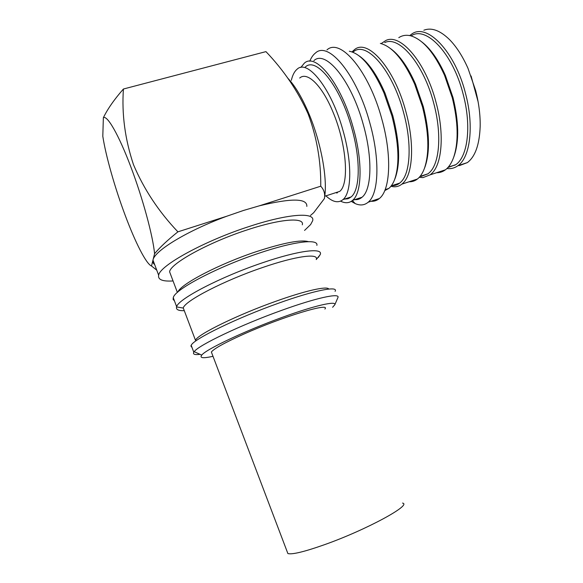 <?xml version="1.0" encoding="UTF-8"?>
<svg xmlns="http://www.w3.org/2000/svg" width="583" height="583" viewBox="0 0 583 583"><rect width="100%" height="100%" fill="white"/><g stroke="black" fill="none" stroke-linecap="round" stroke-linejoin="round"><path stroke-width="0.87" d="M212.999 356.308C203.168 358.494 199.415 358.093 201.733 355.113C205.894 349.37 245.224 330.743 282.245 317.371C314.565 305.55 336.741 300.551 334.824 304.741L332.616 307.277M337.776 297.898L337.951 297.498C340.159 292.71 316.299 297.775 281.181 310.528C240.939 324.942 198.337 345.333 194.197 351.666L193.796 352.219C192.645 354.282 194.729 354.989 200.049 354.34M335.079 291.362C338.781 285.612 314.696 290.166 278.324 303.269C237.113 317.888 193.942 338.949 191.275 345.158L190.896 346.018L192.047 347.563M328.761 289.059C327.435 285.83 305.645 290.574 275.912 301.251C237.995 314.652 198.278 334.088 195.589 340.049M316.234 259.508C319.192 253.029 296.266 255.886 262.649 267.495C224.273 280.467 184.789 300.93 183.259 307.955L184.315 310.754M318.282 257.489L320.242 254.523C323.376 247.462 298.773 250.326 262.423 262.809C220.884 276.772 178.209 299.013 176.642 306.702L176.569 306.92C175.847 309.588 178.427 310.841 184.294 310.688M316.868 245.377C318.712 238.556 294.109 241.267 258.684 253.299C218.093 266.774 176.212 288.68 173.442 297.09L173.085 299.305L174.463 300.915M308.436 241.668C301.039 239.445 283.702 242.768 256.418 251.623C219.31 263.91 180.934 283.965 177.837 292.025M302.3 224.827C304.763 217.204 281.392 218.61 247.804 229.695C209.421 242.011 170.564 263.334 169.587 271.765L170.906 275.263M173.056 280.955C162.591 281.596 157.796 279.687 158.656 275.227C159.727 265.498 204.99 240.626 249.706 226.328C288.774 213.487 315.469 212.044 312.641 220.782L310.63 224.55L304.552 230.431M306.833 206.404C307.379 198.205 291.529 198.016 259.289 205.835L243.468 210.463L226.925 216.176C187.544 230.613 154.349 250.85 153.001 260.018L152.979 260.12C152.564 261.986 153.118 263.465 154.648 264.558M291.332 80.345C292.549 75.112 294.459 71.41 297.075 69.231C307.635 58.65 331.589 88.813 343.008 130.505C352.278 162.657 351.68 192.609 343.03 199.568C338.373 203.394 332.667 202.155 325.919 195.852M344.429 199.109L348 198.752L351.17 196.901C360.046 189.883 360.892 159.946 351.702 127.888C340.392 86.32 316.219 56.347 305.361 66.979M300.799 67.49L304.275 63.241C315.702 52.033 341.237 83.624 353.181 127.575C362.881 161.425 361.948 192.944 352.613 200.341C349.232 203.219 345.223 203.489 340.581 201.15M348.823 197.673L349.56 198.06M353.509 199.459C356.716 200.093 359.558 199.35 362.05 197.236C371.655 189.766 372.88 158.27 363.282 124.536C351.476 80.738 325.671 49.373 313.887 60.639M351.25 201.368L355.171 203.576C360.134 205.77 364.462 205.318 368.164 202.228C378.717 194.052 380.254 159.727 369.797 122.809C356.913 74.784 328.513 40.628 315.527 52.951C313.188 54.766 311.271 57.528 309.77 61.244M371.065 201.266C374.133 201.485 376.902 200.567 379.365 198.511C390.267 190.24 392.184 155.945 381.85 119.18C369.148 71.352 340.406 37.487 326.961 49.89M384.758 190.605L388.817 188.433C391.149 186.516 393.073 183.579 394.596 179.622C399.8 164.581 398.903 143.345 391.922 115.922L383.942 92.85C372.566 67.475 361.023 53.607 349.326 51.231M394.968 178.697L395.361 177.713C400.441 163.007 399.588 142.303 392.789 115.602L385.02 93.134C377.048 74.843 368.456 62.447 359.259 55.946M391.929 185.634C394.793 185.788 397.395 184.935 399.734 183.077L401.111 181.809C410.447 172.779 412.072 143.221 403.531 112.373C392.556 70.252 366.35 40.504 353.436 51.756M390.916 186.298L393.532 186.749C396.608 186.983 399.399 186.108 401.898 184.126L403.268 182.873C412.902 173.661 414.637 143.374 405.892 111.717C394.662 68.546 367.756 38.121 354.486 49.65L352.037 51.872M409.106 181.758C412.145 181.867 414.914 180.956 417.421 179.025C420.285 176.78 422.624 173.238 424.424 168.392C429.569 153.161 428.92 132.611 422.464 106.74L414.593 83.937C403.742 60.005 392.33 46.502 380.356 43.412M424.767 167.489L425.124 166.556C430.159 151.667 429.533 131.634 423.243 106.441L415.584 84.243C408.136 67.329 399.894 55.523 390.858 48.826M421.072 176.474L428.075 173.77L429.554 172.481C439.618 163.276 442.016 133.813 433.737 103.293C423.768 64.188 399.071 35.235 384.722 42.61M419.228 177.363L422.952 177.604L430.21 174.82L431.682 173.537C442.052 164.151 444.589 133.952 436.106 102.637C425.896 62.505 400.499 32.874 385.764 40.526L381.18 43.601M436.58 172.721C439.771 172.772 442.708 171.803 445.383 169.828C448.844 167.234 451.614 163.036 453.691 157.228C458.704 141.924 458.238 122.109 452.284 97.769L444.516 75.236C434.211 52.725 423.003 39.6 410.898 35.862C406.366 34.718 402.328 35.315 398.787 37.662M454.033 156.288L454.332 155.464C459.229 140.518 458.777 121.198 452.984 97.499L445.427 75.564C438.503 59.998 430.669 48.819 421.932 42.005M447.89 167.54L455.789 164.676C467.704 156.696 471.691 126.19 463.223 94.424C453.151 53.745 426.064 25.258 411.081 35.913M446.899 168.545C450.907 169.055 454.572 168.108 457.888 165.718C470.117 157.534 474.263 126.307 465.598 93.761C455.155 51.479 426.792 22.336 411.525 34.215L409.696 35.592M454.295 165.164L454.893 165.288M458.202 165.608L459.564 165.55L467.377 162.591C475.232 156.667 479.503 144.606 480.173 126.394C480.377 115.15 478.883 103.257 475.706 90.722L468.025 68.4C462.662 56.34 456.518 46.764 449.595 39.673C440.121 30.403 431.537 27.255 423.834 30.229M478.118 101.806L471.079 75.965M226.925 216.176L177.91 231.837C167.693 240.007 159.91 247.301 154.575 253.729L151.507 266.008L156.754 270.162M310.484 215.455L313.698 212.693L324.396 198.592C325.263 193.92 324.046 189.788 320.752 186.203L259.289 205.835M151.507 266.008C146.209 263.975 135.336 242.543 125.192 215.331C115.019 188.222 105.814 156.076 102.805 136.254L103.359 117.722C107.163 114.785 118.706 134.76 130.789 166.738C142.871 198.65 152.972 236.108 154.575 253.729M177.91 231.837C158.744 211.687 143.943 189.315 133.5 164.705C125.032 139.352 121.665 114.122 123.414 89.024C114.326 99.358 107.636 108.926 103.359 117.722M320.752 186.203C321.022 161.323 316.802 137.194 308.094 113.809C297.855 91.021 283.797 70.295 265.943 51.625L123.414 89.024M324.775 196.07C327.369 177.611 321.022 142.886 309.362 114.8C302.351 98.002 295.093 85.723 287.587 77.947M333.935 193.257L339.663 191.406C349.414 184.308 346.71 144.358 333.002 112.096C322.166 85.519 307.219 71.141 299.691 78.035M336.77 193.039L336.114 192.55M336.777 192.339L337.455 192.805M324.899 309.048C331.144 302.038 282.587 316.642 243.293 334.329C224.521 342.804 213.881 348.707 211.374 352.03L211.964 353.597M402.518 503.093C412.524 504.667 366.386 529.874 324.44 544.711C304.399 551.773 292.214 554.725 287.885 553.566L287.135 551.598M334.824 304.741L337.951 297.498M316.256 259.544L320.169 254.727M343.03 199.568L351.17 196.901M352.613 200.341L362.05 197.236M352.38 200.545L355.171 203.576M368.164 202.228L379.365 198.511M385.144 189.643L388.817 188.433M391.266 185.853L399.734 183.077M401.898 184.126L417.421 179.025M420.066 176.401L428.075 173.77M430.21 174.82L445.383 169.828M448.225 167.161L455.789 164.676M457.888 165.718L467.377 162.591M201.733 355.113L194.197 351.666M193.796 352.219L191.188 345.296M191.29 345.551L190.896 346.018M195.451 340.217L183.259 307.955M183.222 308.064L176.569 306.92M176.642 306.702L173.224 297.629M177.385 292.418L169.587 271.765M158.656 275.227L152.979 260.12M324.767 196.231L339.663 191.406M395.361 177.713L394.596 179.622M425.124 166.556L424.424 168.392M454.332 155.464L453.691 157.228M211.374 352.03L287.885 553.566"/></g></svg>
